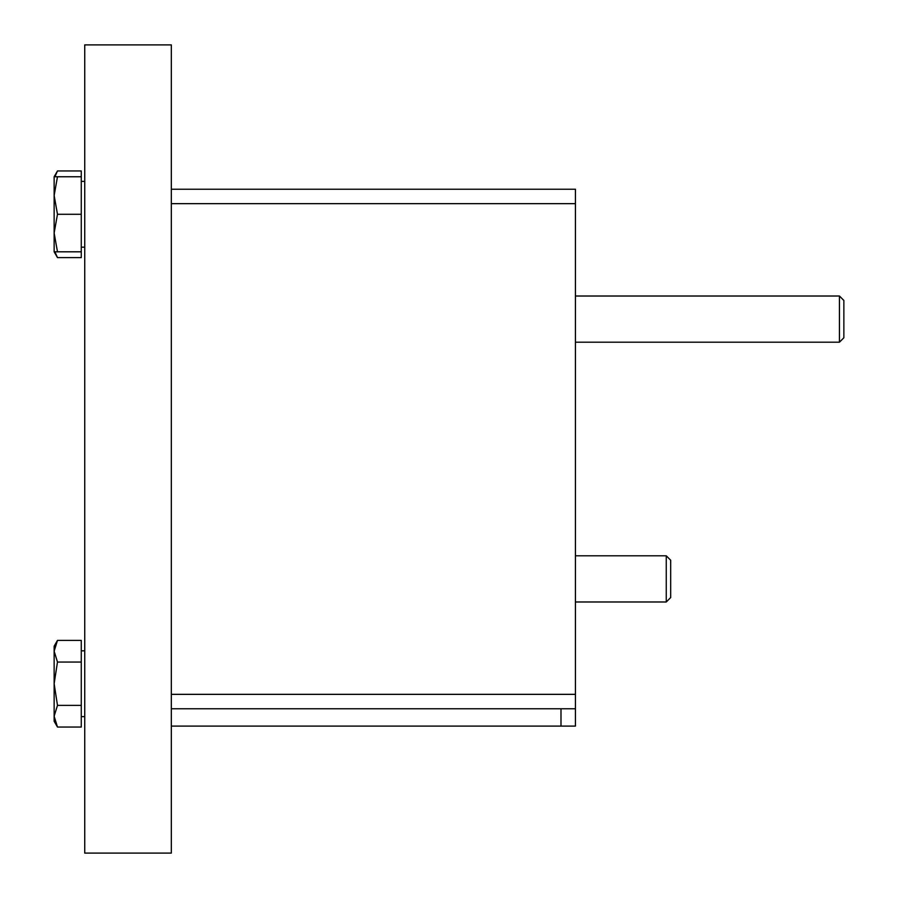 <?xml version="1.0" encoding="UTF-8"?>
<svg xmlns="http://www.w3.org/2000/svg" width="898" height="898" viewBox="0 0 898 898"><rect width="100%" height="100%" fill="white"/><g stroke="black" fill="none" stroke-linecap="round" stroke-linejoin="round"><path stroke-width="1.35" d="M84.738 449L84.738 853.1L171.327 853.1L171.327 44.9L84.738 44.9L84.738 449M171.327 726.1L560.992 726.1L560.992 708.78L171.327 708.78L575.427 708.78L575.427 189.22L171.327 189.22L575.427 189.22M666.249 555.795L666.249 601.986L670.683 597.552L670.683 560.229L666.249 555.795L575.427 555.795M560.992 726.1L575.427 726.1L575.427 708.78M839.439 296.014L839.439 342.205L843.862 337.771L843.862 300.448L839.439 296.014L575.427 296.014M57.483 727.043L54.138 721.24L54.138 716.211L57.483 727.043L81.269 727.043L81.269 705.379L57.483 705.379L54.138 716.211L54.138 683.715L57.483 705.379M57.483 640.386L54.138 651.218L54.138 646.19L57.483 640.386L81.269 640.386L81.269 705.379M57.483 662.05L54.138 683.715L54.138 651.218L57.483 662.05L81.269 662.05M84.738 650.814L81.269 650.814M54.138 181.789L54.138 176.76L57.483 176.76L54.138 195.517L57.483 214.285L54.138 233.042L57.483 251.81L54.138 251.81L54.138 246.782M57.483 176.76L81.269 176.76L81.269 170.957L57.483 170.957L54.901 176.76M54.901 251.81L57.483 257.614L81.269 257.614L81.269 251.81L57.483 251.81M57.483 257.614L54.138 251.81L54.138 176.76L57.483 170.957M81.269 176.76L81.269 214.285L57.483 214.285M81.269 214.285L81.269 251.81M575.427 694.345L171.327 694.345M575.427 203.655L171.327 203.655M575.427 601.986L666.249 601.986M575.427 342.205L839.439 342.205M81.269 716.626L84.738 716.626M81.269 247.186L84.738 247.186M81.269 181.374L84.738 181.374"/></g></svg>
